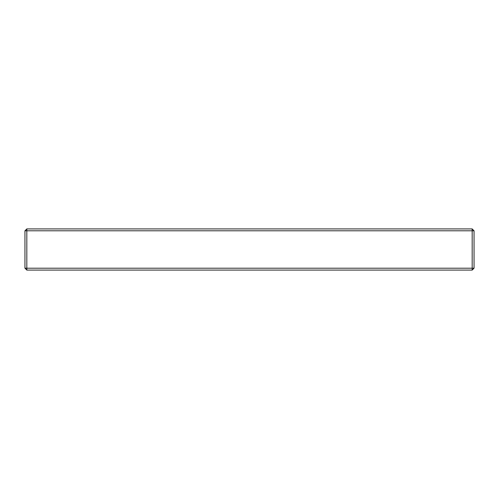 <?xml version="1.0" encoding="UTF-8"?>
<svg xmlns="http://www.w3.org/2000/svg" width="499" height="499" viewBox="0 0 499 499"><rect width="100%" height="100%" fill="white"/><g stroke="black" fill="none" stroke-linecap="round" stroke-linejoin="round"><path stroke-width="0.75" d="M472.179 270.084L26.821 270.084L24.95 268.213L24.95 230.788L26.821 228.916L472.179 228.916L472.179 230.788L26.821 230.788L26.821 268.213L472.179 268.213L472.179 230.788L474.05 230.788L474.05 268.213L472.179 268.213L472.179 270.084L474.05 268.213M26.821 228.916L26.821 230.788L24.95 230.788M26.821 270.084L26.821 268.213L24.95 268.213M474.05 230.788L472.179 228.916"/></g></svg>
